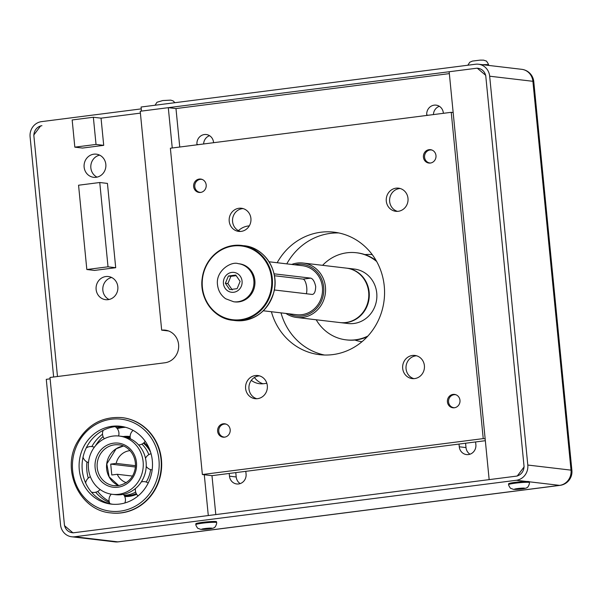 <?xml version="1.0" encoding="UTF-8"?>
<svg xmlns="http://www.w3.org/2000/svg" width="602" height="602" viewBox="0 0 602 602"><rect width="100%" height="100%" fill="white"/><g stroke="black" fill="none" stroke-linecap="round" stroke-linejoin="round"><path stroke-width="0.9" d="M477.251 68.161L485.709 75.333L524.101 466.896L517.238 476.031L489.155 479.628L449.16 71.751L477.251 68.161M40.658 125.878L41.937 125.713A9.594 8.977 -83.3 0 0 33.93 136.376L57.476 376.521L33.795 135.014L40.658 125.878M72.165 119.964L93.355 117.255L96.027 144.442L74.829 147.151L72.165 119.964M74.829 147.151L82.519 148.062L103.71 145.345L101.046 118.158L140.394 113.123L101.046 118.158L93.355 117.255M204.289 474.76L208.292 515.545L72.962 532.853L64.504 525.674L49.974 377.477L164.873 362.78A16.45 15.389 96.7 0 0 178.674 346.391A16.45 15.389 96.7 0 0 165.196 330.137A16.45 15.389 96.7 0 0 161.675 330.152L140.213 111.257L168.297 107.668L175.98 108.571L449.34 73.617M93.844 154.18A11.649 10.896 96.7 0 1 96.343 154.165A11.649 10.896 96.7 0 1 105.801 167.01A11.649 10.896 96.7 0 1 93.619 177.304A11.649 10.896 96.7 0 1 84.069 165.791A11.649 10.896 96.7 0 1 93.844 154.18M105.847 276.544A11.649 10.896 96.7 0 1 108.337 276.529A11.649 10.896 96.7 0 1 117.804 289.374A11.649 10.896 96.7 0 1 105.613 299.668A11.649 10.896 96.7 0 1 96.064 288.155A11.649 10.896 96.7 0 1 105.847 276.544M99.759 182.511L107.442 183.414L115.704 267.709L94.514 270.418L86.831 269.515L78.561 185.22L99.759 182.511L108.021 266.806L86.831 269.515M254.413 377.492A19.189 17.955 -83.3 0 0 263.006 383.767M465.572 443.23L466.001 447.579A8.91 8.338 -83.3 0 0 469.981 454.209M439.362 106.298A8.91 8.338 -83.3 0 0 433.432 114.591M209.564 135.691A8.91 8.338 -83.3 0 0 203.634 143.976M235.773 472.615L236.202 476.972A8.91 8.338 -83.3 0 0 240.183 483.594M111.633 277.499A11.649 10.896 -83.3 0 0 102.874 287.621A11.649 10.896 -83.3 0 0 109.045 299.495M99.639 155.135A11.649 10.896 -83.3 0 0 90.879 165.257A11.649 10.896 -83.3 0 0 97.042 177.131M130.152 436.917A30.153 28.211 -83.3 0 0 128.234 437.09A30.153 28.211 -83.3 0 0 128.098 437.105M124.697 496.424A30.153 28.211 -83.3 0 0 125.246 496.552M238.43 230.649A19.189 17.955 96.7 0 1 248.25 225.983L249.311 225.848M266.829 383.293L263.714 383.692A19.189 17.955 96.7 0 1 259.605 383.715A19.189 17.955 96.7 0 1 251.312 380.366M475.603 441.951L475.873 444.667A8.91 8.338 96.7 0 1 466.527 454.578A8.91 8.338 96.7 0 1 459.273 446.789L459.01 444.073M426.788 115.441L426.75 115.05A8.91 8.338 96.7 0 1 436.089 105.139A8.91 8.338 96.7 0 1 443.343 112.928L443.381 113.319M196.989 144.826L196.952 144.435A8.91 8.338 96.7 0 1 206.29 134.532A8.91 8.338 96.7 0 1 213.544 142.313L213.582 142.704M245.804 471.336L246.075 474.052A8.91 8.338 96.7 0 1 236.737 483.963A8.91 8.338 96.7 0 1 229.475 476.174L229.212 473.458M175.98 108.571L179.75 147.031M202.37 474.526L170.374 148.227L451.237 112.311L483.233 438.61L202.37 474.526L211.979 475.663L215.794 514.582M172.247 147.987L168.297 107.668M121.98 417.615L122.364 417.66A47.972 44.879 96.7 0 1 161.328 470.553A47.972 44.879 96.7 0 1 111.144 512.942L110.76 512.896A47.972 44.879 -83.3 0 0 121.04 512.844A47.972 44.879 -83.3 0 0 161.05 459.544A47.972 44.879 -83.3 0 0 121.98 417.615C102.445 416.291 87.493 424.545 77.124 442.38C60.952 470.478 80.028 510.609 110.76 512.896M115.704 267.709L108.021 266.806M103.71 145.345L96.027 144.442M161.675 330.152L168.62 330.972M124.749 496.53A30.153 28.211 -83.3 0 0 129.295 496.341A30.153 28.211 -83.3 0 0 136.677 494.302M149.13 448.242A30.153 28.211 -83.3 0 0 144.036 442.651M130.152 436.518A30.153 28.211 -83.3 0 0 129.889 436.488A30.153 28.211 -83.3 0 0 123.425 436.525A30.153 28.211 -83.3 0 0 123.214 436.548M224.561 437.165A6.742 6.306 96.7 0 1 223.116 437.172A6.742 6.306 96.7 0 1 217.593 430.513A6.742 6.306 96.7 0 1 223.244 423.793A6.742 6.306 96.7 0 1 224.689 423.785A6.742 6.306 96.7 0 1 230.212 430.445A6.742 6.306 96.7 0 1 224.561 437.165M200.564 192.437A6.742 6.306 96.7 0 1 199.119 192.444A6.742 6.306 96.7 0 1 193.596 185.785A6.742 6.306 96.7 0 1 199.254 179.065A6.742 6.306 96.7 0 1 200.699 179.057A6.742 6.306 96.7 0 1 206.215 185.717A6.742 6.306 96.7 0 1 200.564 192.437M454.359 407.772A6.742 6.306 96.7 0 1 452.915 407.78A6.742 6.306 96.7 0 1 447.391 401.12A6.742 6.306 96.7 0 1 453.043 394.408A6.742 6.306 96.7 0 1 454.487 394.4A6.742 6.306 96.7 0 1 460.011 401.06A6.742 6.306 96.7 0 1 454.359 407.772M430.362 163.052A6.742 6.306 96.7 0 1 428.917 163.059A6.742 6.306 96.7 0 1 423.394 156.4A6.742 6.306 96.7 0 1 429.053 149.68A6.742 6.306 96.7 0 1 430.49 149.672A6.742 6.306 96.7 0 1 436.014 156.332A6.742 6.306 96.7 0 1 430.362 163.052M240.401 231.446A11.649 10.896 96.7 0 1 232.575 221.604A11.649 10.896 96.7 0 1 243.088 208.593M250.914 218.436A11.649 10.896 96.7 0 1 238.701 231.394A11.649 10.896 96.7 0 1 229.212 221.212A11.649 10.896 96.7 0 1 241.425 208.254A11.649 10.896 96.7 0 1 250.914 218.436M256.798 398.735A11.649 10.896 96.7 0 1 248.957 386.65A11.649 10.896 96.7 0 1 258.694 375.949A11.649 10.896 96.7 0 1 259.492 375.874M255.331 375.55A11.649 10.896 96.7 0 1 257.829 375.535A11.649 10.896 96.7 0 1 267.378 387.048A11.649 10.896 96.7 0 1 257.596 398.659A11.649 10.896 96.7 0 1 255.105 398.674A11.649 10.896 96.7 0 1 245.556 387.161A11.649 10.896 96.7 0 1 255.331 375.55M413.883 378.643A11.649 10.896 96.7 0 1 406.057 368.8A11.649 10.896 96.7 0 1 416.569 355.79M402.693 368.409A11.649 10.896 96.7 0 1 414.906 355.451A11.649 10.896 96.7 0 1 424.395 365.632A11.649 10.896 96.7 0 1 412.182 378.59A11.649 10.896 96.7 0 1 402.693 368.409M397.478 211.362A11.649 10.896 96.7 0 1 389.637 199.285A11.649 10.896 96.7 0 1 399.374 188.576A11.649 10.896 96.7 0 1 400.172 188.501M398.276 211.294A11.649 10.896 96.7 0 1 395.777 211.302A11.649 10.896 96.7 0 1 386.236 199.789A11.649 10.896 96.7 0 1 396.011 188.178A11.649 10.896 96.7 0 1 398.509 188.163A11.649 10.896 96.7 0 1 408.051 199.676A11.649 10.896 96.7 0 1 398.276 211.294M277.168 262.735A61.675 57.709 96.7 0 1 320.806 232.237A61.675 57.709 96.7 0 1 334.02 232.169A61.675 57.709 96.7 0 1 384.565 293.121A61.675 57.709 96.7 0 1 332.801 354.601A61.675 57.709 96.7 0 1 319.587 354.668A61.675 57.709 96.7 0 1 271.389 311.731M338.798 232.951A61.675 57.709 -83.3 0 0 330.415 233.373A61.675 57.709 -83.3 0 0 286.77 263.864M280.999 312.867A61.675 57.709 -83.3 0 0 324.418 355.022M211.979 475.663L485.34 440.702M483.233 438.61L485.152 438.835M451.237 112.311L453.163 112.536M303.115 263.029L346.346 268.123A27.414 25.645 96.7 0 1 368.605 298.344A27.414 25.645 96.7 0 1 339.927 322.567L296.696 317.472A27.414 25.645 -83.3 0 0 325.373 293.249A27.414 25.645 -83.3 0 0 303.115 263.029A27.414 25.645 -83.3 0 0 297.237 263.059A27.414 25.645 -83.3 0 0 291.692 264.444M285.92 313.446A27.414 25.645 -83.3 0 0 296.696 317.472M294.566 264.782A26.037 24.366 96.7 0 1 296.891 264.361A26.037 24.366 96.7 0 1 323.447 294.288A26.037 24.366 96.7 0 1 288.794 313.785M269.064 261.78L302.309 265.693A24.667 23.079 96.7 0 1 322.348 292.896A24.667 23.079 96.7 0 1 296.538 314.695L263.292 310.775M274.03 273.82L310.685 278.132C312.927 278.764 314.598 281.54 315.681 286.462C315.568 291.458 314.432 294.115 312.287 294.453L274.316 289.976M306.32 293.746A8.225 2.829 82.7 0 0 306.298 284.806A8.225 2.829 82.7 0 0 303.062 279.11L274.414 275.731M346.579 268.153A27.414 25.645 96.7 0 1 346.82 268.176A27.414 25.645 96.7 0 1 369.086 298.404A27.414 25.645 96.7 0 1 340.408 322.627A27.414 25.645 96.7 0 1 340.168 322.597M346.82 268.176L354.412 269.071A27.414 25.645 96.7 0 1 376.875 296.161A27.414 25.645 96.7 0 1 353.871 323.485A27.414 25.645 96.7 0 1 348.001 323.515L340.408 322.627M316.185 319.767A43.856 41.034 -83.3 0 0 346.075 339.852L346.842 339.942A43.856 41.034 -83.3 0 0 356.241 339.897A43.856 41.034 -83.3 0 0 367.145 336.849M376.137 260.553A43.856 41.034 -83.3 0 0 357.106 252.832L356.339 252.742A43.856 41.034 -83.3 0 0 322.597 265.324M346.075 339.852A43.856 41.034 -83.3 0 0 355.473 339.799A43.856 41.034 -83.3 0 0 367.882 336.059M376.664 261.494A43.856 41.034 -83.3 0 0 356.339 252.742M361.975 341.718A43.856 41.034 96.7 0 1 354.864 340.047M364.932 254.593A43.856 41.034 96.7 0 1 372.232 254.623M132.478 476.077L117.255 474.286L111.784 474.986L110.715 464.104L116.186 463.405L135.51 465.685M110.715 464.104L135.42 467.017M143.743 442.921A27.414 25.645 96.7 0 1 145.789 444.253M136.338 493.738A27.414 25.645 96.7 0 1 135.48 493.926M116.186 463.405A16.45 15.389 96.7 0 1 130.04 450.635M126.269 482.661A16.45 15.389 96.7 0 1 117.255 474.286M529.324 481.803L559.597 485.37A13.703 12.823 96.7 0 0 571.027 470.139L527.796 465.045L489.667 76.206A13.703 12.823 96.7 0 0 478.507 64.226A13.703 12.823 96.7 0 0 475.572 64.241L141.086 107.021L141.485 111.099L475.971 68.319A9.594 8.977 96.7 0 1 478.026 68.312A9.594 8.977 96.7 0 1 485.844 76.695L523.966 465.542A9.594 8.977 96.7 0 1 515.967 476.197L74.242 532.687A9.594 8.977 96.7 0 1 72.187 532.695A9.594 8.977 96.7 0 1 64.369 524.312L50.109 378.839L46.279 379.328L60.539 524.801A13.703 12.823 96.7 0 0 71.706 536.781L114.937 541.875A13.703 13.703 0 0 0 118.278 541.86L559.995 485.37A13.703 13.703 0 0 0 571.9 470.44L533.771 81.594A13.703 1.099 174.4 0 0 532.898 81.3L571.027 470.139A13.703 1.099 -5.6 0 1 571.9 470.44M53.646 377.01L30.1 136.865A13.703 12.823 96.7 0 1 41.53 121.634L141.267 108.879M527.796 465.045A13.703 12.823 96.7 0 1 516.365 480.276L74.64 536.766A13.703 12.823 96.7 0 1 71.706 536.781M508.667 484.61L508.592 483.797A10.415 0.835 -5.6 0 1 518.871 481.946A10.415 0.835 -5.6 0 1 529.324 481.758L529.399 482.578A10.415 0.835 174.4 0 0 518.954 482.759A10.415 0.835 174.4 0 0 508.667 484.61C508.05 484.429 510.564 488.929 510.842 488.372L513.574 489.388C519.993 489.554 527.344 488.32 527.367 487.259C527.796 487.876 529.85 483.564 529.399 482.578M522.581 488.666L515.854 489.23L522.551 488.312M518.841 488.553L518.901 489.14M195.891 524.613L195.808 523.793A10.415 0.835 -5.6 0 1 206.095 521.949A10.415 0.835 -5.6 0 1 216.539 521.761L216.622 522.574A10.415 0.835 174.4 0 0 206.17 522.762A10.415 0.835 174.4 0 0 195.891 524.613C195.266 524.432 197.787 528.932 198.066 528.375L200.797 529.384C207.216 529.549 214.56 528.323 214.583 527.262C215.019 527.871 217.066 523.559 216.622 522.574M209.805 528.669L203.077 529.233L209.767 528.308M206.065 528.556L206.117 529.135M238.219 263.661L239.227 263.781A19.189 17.955 96.7 0 1 254.955 282.744A19.189 17.955 96.7 0 1 238.851 301.873A19.189 17.955 96.7 0 1 234.735 301.895L233.726 301.775A19.189 17.955 -83.3 0 0 237.843 301.752A19.189 17.955 -83.3 0 0 253.946 282.624A19.189 17.955 -83.3 0 0 238.219 263.661C231.145 261.02 215.463 270.983 217.518 284.806C218.195 290.691 220.904 295.334 225.645 298.743L233.726 301.775M237.105 288.667L229.738 289.607L225.381 283.286L228.406 276.009L235.773 275.069L240.123 281.397L237.105 288.667M225.381 283.286L227.88 283.58L232.237 289.901M236.187 275.678L230.897 276.31L228.406 276.009M230.897 276.31L227.88 283.58M136.27 493.595A29.332 27.444 96.7 0 1 124.313 495.687M124.494 436.789A29.332 27.444 96.7 0 1 126.819 436.954L129.791 437.308A29.332 27.444 96.7 0 1 130.175 437.353M143.419 443.185A29.332 27.444 96.7 0 1 150.673 452.388M143.118 461.696A29.332 27.444 -83.3 0 0 119.226 436.059A29.332 27.444 -83.3 0 0 88.539 461.975A29.332 27.444 -83.3 0 0 112.363 494.317A29.332 27.444 -83.3 0 0 143.118 461.696M152.306 460.522A39.198 36.677 96.7 0 1 111.204 504.115A39.198 36.677 96.7 0 1 79.283 469.861A39.198 36.677 96.7 0 1 120.377 426.261A39.198 36.677 96.7 0 1 152.306 460.522M125.615 427.292A39.198 36.677 -83.3 0 0 117.3 428.639M103.062 436.555A39.198 36.677 -83.3 0 0 95.417 445.879M97.742 491.435A39.198 36.677 -83.3 0 0 109.128 501.293M112.363 494.317L115.343 494.663A29.332 27.444 96.7 0 0 115.433 494.678L115.516 494.686A29.332 27.444 96.7 0 0 138.008 486.138L138.069 486.077A29.332 27.444 96.7 0 0 146.098 462.088L146.09 462.005A29.332 27.444 96.7 0 0 133.614 440.634L133.539 440.589A29.332 27.444 96.7 0 0 122.206 436.412L119.226 436.059M112.702 504.258A39.198 36.677 96.7 0 1 87.553 486.657L87.508 486.574A39.198 36.677 96.7 0 1 82.263 470.207A39.198 36.677 96.7 0 1 84.205 452.922L84.235 452.824A39.198 36.677 96.7 0 1 106.885 428.684L106.975 428.654A39.198 36.677 96.7 0 1 121.867 426.472M141.891 444.125A29.332 27.444 96.7 0 1 148.829 454.638M150.598 469.598A29.332 27.444 96.7 0 1 146.188 482.044M135.668 492.082A29.332 27.444 96.7 0 1 124.11 495.363M126.819 436.954A29.332 27.444 96.7 0 1 130.198 437.586M116.502 427.729A39.198 36.677 96.7 0 1 124.147 426.916M91.835 446.571A39.198 36.677 96.7 0 1 102.528 434.2M88.276 478.116A39.198 36.677 96.7 0 1 86.869 470.749A39.198 36.677 96.7 0 1 86.944 461.96M109.451 502.542A39.198 36.677 96.7 0 1 95.68 492.233M224.802 437.127A6.539 6.118 96.7 0 1 218.782 429.873A6.539 6.118 96.7 0 1 226.322 424.222M200.805 192.399A6.539 6.118 96.7 0 1 194.792 185.145A6.539 6.118 96.7 0 1 202.325 179.494M430.603 163.014A6.539 6.118 96.7 0 1 424.591 155.76A6.539 6.118 96.7 0 1 432.123 150.109M454.6 407.742A6.539 6.118 96.7 0 1 448.58 400.488A6.539 6.118 96.7 0 1 456.12 394.829M248.25 225.983L249.168 226.089M459.273 446.789L466.001 447.579M426.75 115.05L428.346 115.238M196.952 144.435L198.547 144.623M229.475 476.174L236.202 476.972M310.685 278.132L303.062 279.11M559.995 485.37A13.703 4.711 82.7 0 1 559.597 485.37L117.872 541.86A13.703 4.711 82.7 0 0 118.278 541.86M74.64 536.766L117.872 541.86A13.703 12.823 96.7 0 1 114.937 541.875M533.771 81.594A13.703 13.703 0 0 0 521.738 69.32A13.703 12.823 96.7 0 1 532.898 81.3L489.667 76.206M516.365 480.276L526.472 481.465M482.729 64.723A10.415 0.835 -5.6 0 1 487.786 64.685A10.415 0.835 -5.6 0 1 488.448 64.911L488.5 65.407M514.687 489.381A5.207 0.421 -5.6 0 1 517.712 488.546A5.207 0.421 -5.6 0 1 524.395 488.139A5.207 0.421 -5.6 0 1 521.37 488.974A5.207 0.421 -5.6 0 1 514.687 489.381M201.911 529.376A5.207 0.421 -5.6 0 1 204.936 528.541A5.207 0.421 -5.6 0 1 211.611 528.142A5.207 0.421 -5.6 0 1 208.585 528.977A5.207 0.421 -5.6 0 1 201.911 529.376M233.373 245.992A37.143 34.75 96.7 0 1 268.748 297.426A37.143 34.75 96.7 0 1 208.826 305.094A37.143 34.75 96.7 0 1 233.373 245.992M244.081 245.721L233.493 245.473A37.693 35.262 -83.3 0 0 201.881 283.045A37.693 35.262 -83.3 0 0 232.763 320.294A37.693 35.262 -83.3 0 0 272.194 286.988A37.693 35.262 -83.3 0 0 241.583 245.428A37.693 35.262 -83.3 0 0 233.508 245.473C215.614 249.07 205.124 260.418 202.031 279.516C199.713 300.082 215.012 318.864 232.763 320.294L235.262 320.588A37.693 35.262 96.7 0 0 274.693 287.282A37.693 35.262 96.7 0 0 244.081 245.721C264.745 247.46 279.84 271.276 273.76 292.497C267.311 311.904 254.48 321.272 235.262 320.588M223.432 283.534A10.008 9.361 96.7 0 1 231.785 272.413A10.008 9.361 96.7 0 1 242.072 281.149A10.008 9.361 96.7 0 1 233.726 292.263A10.008 9.361 96.7 0 1 223.432 283.534M123.395 446.029A20.558 19.234 -83.3 0 0 106.637 468.815A20.558 19.234 -83.3 0 0 118.737 485.596L109.165 476.867L106.817 463.894L116.111 448.821L123.41 446.029M97.223 467.701A20.558 19.234 96.7 0 1 118.775 444.84C126.111 444.946 136.458 453.426 135.397 467.265C133.907 477.303 128.211 483.429 118.323 485.648L113.966 485.671A20.558 19.234 96.7 0 1 97.223 467.701M118.368 485.648A20.558 19.234 96.7 0 1 113.966 485.671M136.473 462.547A22.199 20.777 -83.3 0 0 113.635 443.162A22.199 20.777 -83.3 0 0 95.116 467.829A22.199 20.777 -83.3 0 0 117.954 487.214A22.199 20.777 -83.3 0 0 136.473 462.547M120.302 511.143A46.324 43.344 96.7 0 1 72.646 470.704A46.324 43.344 96.7 0 1 111.287 419.233A46.324 43.344 96.7 0 1 158.943 459.672A46.324 43.344 96.7 0 1 120.302 511.143M132.846 494.799L134.825 495.032M478.507 64.226L521.738 69.32M155.053 105.23L156.971 102.257L162.728 100.557L170.765 100.135L173.158 100.925L174.926 102.694M467.829 65.234L469.748 62.262L472.435 61.08L480.133 60.125L483.541 60.132L485.934 60.93C486.303 60.268 489.253 65.34 488.448 64.911M138.58 444.916A8.225 8.225 0 0 0 145.202 441.266M133.11 430.37A8.225 8.225 0 0 0 130.423 438.813M118.586 435.991A8.225 8.225 0 0 0 115.125 426.637M103.16 430.355A8.225 8.225 0 0 0 104.334 438.753M94.318 447.271A8.225 8.225 0 0 0 86.229 447.956M83.031 457.196A8.225 8.225 0 0 0 88.471 462.607M90.383 476.739A8.225 8.225 0 0 0 85.642 482.962M91.429 492.12A8.225 8.225 0 0 0 100.09 489.494M111.287 494.167A8.225 8.225 0 0 0 109.955 503.693M124.825 502.994A8.225 8.225 0 0 0 123.335 494.355M135.465 488.531A8.225 8.225 0 0 0 138.076 495.943M148.205 483.037A8.225 8.225 0 0 0 141.297 481.939M146.211 466.384A8.225 8.225 0 0 0 152.163 469.914M151.064 453.735A8.225 8.225 0 0 0 145.503 458.34"/></g></svg>

